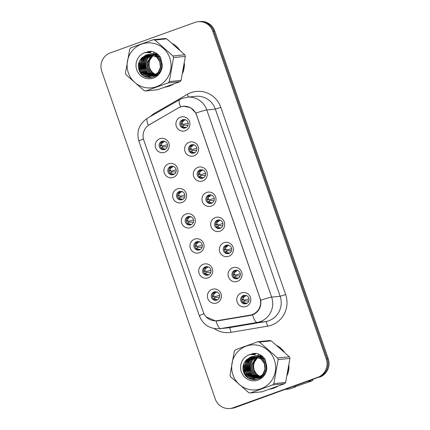 <?xml version="1.0" encoding="UTF-8"?>
<svg xmlns="http://www.w3.org/2000/svg" width="430" height="430" viewBox="0 0 430 430"><rect width="100%" height="100%" fill="white"/><g stroke="black" fill="none" stroke-linecap="round" stroke-linejoin="round"><path stroke-width="0.64" d="M173.285 177.407A7.202 7.014 84.2 0 1 164.319 172.989A7.202 7.014 84.2 0 1 168.576 163.814A7.202 7.014 84.2 0 1 177.542 168.232A7.202 7.014 84.2 0 1 173.285 177.407M170.608 166.421A4.321 4.209 -95.8 0 0 172.462 174.8A4.321 4.209 -95.8 0 0 176.128 169.565A4.321 4.209 -95.8 0 0 170.608 166.421M181.981 202.519A7.202 7.014 84.2 0 1 173.016 198.101A7.202 7.014 84.2 0 1 177.273 188.921A7.202 7.014 84.2 0 1 186.233 193.339A7.202 7.014 84.2 0 1 181.981 202.519M179.305 191.527A4.321 4.209 -95.8 0 0 181.159 199.907A4.321 4.209 -95.8 0 0 184.819 194.672A4.321 4.209 -95.8 0 0 179.305 191.527M190.673 227.626A7.202 7.014 84.2 0 1 181.713 223.208A7.202 7.014 84.2 0 1 185.964 214.027A7.202 7.014 84.2 0 1 194.93 218.445A7.202 7.014 84.2 0 1 190.673 227.626M187.996 216.634A4.321 4.209 -95.8 0 0 189.85 225.014A4.321 4.209 -95.8 0 0 193.516 219.778A4.321 4.209 -95.8 0 0 187.996 216.634M199.369 252.732A7.202 7.014 84.2 0 1 190.404 248.314A7.202 7.014 84.2 0 1 194.661 239.134A7.202 7.014 84.2 0 1 203.626 243.557A7.202 7.014 84.2 0 1 199.369 252.732M196.693 241.746A4.321 4.209 -95.8 0 0 198.547 250.126A4.321 4.209 -95.8 0 0 202.213 244.89A4.321 4.209 -95.8 0 0 196.693 241.746M208.061 277.839A7.202 7.014 84.2 0 1 199.101 273.421A7.202 7.014 84.2 0 1 203.352 264.246A7.202 7.014 84.2 0 1 212.318 268.664A7.202 7.014 84.2 0 1 208.061 277.839M205.389 266.853A4.321 4.209 -95.8 0 0 207.238 275.232A4.321 4.209 -95.8 0 0 210.904 269.997A4.321 4.209 -95.8 0 0 205.389 266.853M216.758 302.946A7.202 7.014 84.2 0 1 207.792 298.527A7.202 7.014 84.2 0 1 212.049 289.352A7.202 7.014 84.2 0 1 221.015 293.771A7.202 7.014 84.2 0 1 216.758 302.946M214.081 291.959A4.321 4.209 -95.8 0 0 215.935 300.339A4.321 4.209 -95.8 0 0 219.601 295.104A4.321 4.209 -95.8 0 0 214.081 291.959M164.593 152.301A7.202 7.014 84.2 0 1 155.628 147.882A7.202 7.014 84.2 0 1 159.885 138.707A7.202 7.014 84.2 0 1 168.845 143.125A7.202 7.014 84.2 0 1 164.593 152.301M161.916 141.314A4.321 4.209 -95.8 0 0 163.771 149.694A4.321 4.209 -95.8 0 0 167.431 144.458A4.321 4.209 -95.8 0 0 161.916 141.314M193.968 155.843A7.202 7.014 84.2 0 1 185.002 151.424A7.202 7.014 84.2 0 1 189.259 142.249A7.202 7.014 84.2 0 1 198.219 146.668A7.202 7.014 84.2 0 1 193.968 155.843M191.291 144.856A4.321 4.209 -95.8 0 0 193.145 153.236A4.321 4.209 -95.8 0 0 196.806 148.001A4.321 4.209 -95.8 0 0 191.291 144.856M202.659 180.949A7.202 7.014 84.2 0 1 193.699 176.531A7.202 7.014 84.2 0 1 197.95 167.356A7.202 7.014 84.2 0 1 206.916 171.774A7.202 7.014 84.2 0 1 202.659 180.949M199.988 169.963A4.321 4.209 -95.8 0 0 201.837 178.343A4.321 4.209 -95.8 0 0 205.502 173.107A4.321 4.209 -95.8 0 0 199.988 169.963M211.356 206.061A7.202 7.014 84.2 0 1 202.39 201.643A7.202 7.014 84.2 0 1 206.647 192.463A7.202 7.014 84.2 0 1 215.613 196.881A7.202 7.014 84.2 0 1 211.356 206.061M208.679 195.07A4.321 4.209 -95.8 0 0 210.533 203.449A4.321 4.209 -95.8 0 0 214.199 198.214A4.321 4.209 -95.8 0 0 208.679 195.07M220.047 231.168A7.202 7.014 84.2 0 1 211.087 226.75A7.202 7.014 84.2 0 1 215.339 217.569A7.202 7.014 84.2 0 1 224.304 221.987A7.202 7.014 84.2 0 1 220.047 231.168M217.376 220.176A4.321 4.209 -95.8 0 0 219.225 228.556A4.321 4.209 -95.8 0 0 222.891 223.321A4.321 4.209 -95.8 0 0 217.376 220.176M228.744 256.275A7.202 7.014 84.2 0 1 219.778 251.856A7.202 7.014 84.2 0 1 224.035 242.681A7.202 7.014 84.2 0 1 233.001 247.1A7.202 7.014 84.2 0 1 228.744 256.275M226.067 245.288A4.321 4.209 -95.8 0 0 227.922 253.668A4.321 4.209 -95.8 0 0 231.587 248.432A4.321 4.209 -95.8 0 0 226.067 245.288M237.435 281.381A7.202 7.014 84.2 0 1 228.475 276.963A7.202 7.014 84.2 0 1 232.732 267.788A7.202 7.014 84.2 0 1 241.692 272.206A7.202 7.014 84.2 0 1 237.435 281.381M234.764 270.395A4.321 4.209 -95.8 0 0 236.613 278.774A4.321 4.209 -95.8 0 0 240.279 273.539A4.321 4.209 -95.8 0 0 234.764 270.395M246.132 306.493A7.202 7.014 84.2 0 1 237.166 302.075A7.202 7.014 84.2 0 1 241.423 292.894A7.202 7.014 84.2 0 1 250.389 297.313A7.202 7.014 84.2 0 1 246.132 306.493M243.455 295.501A4.321 4.209 -95.8 0 0 245.31 303.881A4.321 4.209 -95.8 0 0 248.975 298.646A4.321 4.209 -95.8 0 0 243.455 295.501M185.271 130.736A7.202 7.014 84.2 0 1 176.311 126.318A7.202 7.014 84.2 0 1 180.562 117.143A7.202 7.014 84.2 0 1 189.528 121.561A7.202 7.014 84.2 0 1 185.271 130.736M182.594 119.75A4.321 4.209 -95.8 0 0 184.448 128.129A4.321 4.209 -95.8 0 0 188.114 122.894A4.321 4.209 -95.8 0 0 182.594 119.75M173.005 174.709A4.321 4.209 84.2 0 1 172.129 166.179M181.697 199.816A4.321 4.209 84.2 0 1 180.826 191.285M190.393 224.922A4.321 4.209 84.2 0 1 189.523 216.398M199.09 250.029A4.321 4.209 84.2 0 1 198.214 241.504M207.781 275.141A4.321 4.209 84.2 0 1 206.911 266.611M216.478 300.248A4.321 4.209 84.2 0 1 215.602 291.717M164.308 149.597A4.321 4.209 84.2 0 1 163.438 141.072M193.683 153.144A4.321 4.209 84.2 0 1 192.812 144.614M202.379 178.251A4.321 4.209 84.2 0 1 201.509 169.721M211.076 203.358A4.321 4.209 84.2 0 1 210.2 194.833M219.768 228.464A4.321 4.209 84.2 0 1 218.897 219.94M228.464 253.571A4.321 4.209 84.2 0 1 227.588 245.046M237.156 278.683A4.321 4.209 84.2 0 1 236.285 270.153M245.852 303.79A4.321 4.209 84.2 0 1 244.976 295.26M184.991 128.032A4.321 4.209 84.2 0 1 184.115 119.508M178.375 107.941A12.97 12.626 84.2 0 1 180.38 107.011A12.97 12.626 84.2 0 1 183.293 106.35A12.97 12.626 84.2 0 1 196.51 114.966L259.913 298.06A12.97 12.626 84.2 0 1 250.126 315.142L217.344 320.651A12.97 12.626 84.2 0 1 216.559 320.758A12.97 12.626 84.2 0 1 203.336 312.142L143.808 140.234A12.97 12.626 84.2 0 1 149.468 124.641L178.375 107.941M139.126 61.941A23.295 22.677 -95.8 0 0 141.008 73.46M165.045 87.15A23.295 22.677 -95.8 0 0 169.339 86.07A23.295 22.677 -95.8 0 0 173.349 84.156M243.708 363.957A23.295 22.677 -95.8 0 0 245.589 375.476M269.626 389.166A23.295 22.677 -95.8 0 0 273.921 388.091A23.295 22.677 -95.8 0 0 277.93 386.172M143.437 138.954A16.813 0.903 -19.1 0 0 138.895 141.212C136.267 131.542 139.11 123.894 147.42 118.266A16.813 3.515 60 0 0 148.307 125.393L178.595 107.779L182.336 106.355L183.422 106.199L190.592 107.677L195.903 113.047L260.72 300.221C261.424 306.321 259.279 310.954 254.275 314.11L250.502 315.432L216.075 321.108L206.341 317.012M182.798 106.409L183.551 106.231M229.916 408.5L231.883 408.301A14.41 14.029 -95.8 0 0 235.124 407.559L318.743 377.201A14.41 14.029 -95.8 0 0 327.252 358.846L213.785 31.175A14.41 14.029 -95.8 0 0 199.101 21.602A14.41 14.029 -95.8 0 1 213.785 31.175L327.252 358.846A14.41 14.029 -95.8 0 1 318.743 377.201L234.14 407.661L317.759 377.303A14.41 14.029 -95.8 0 0 326.273 358.948L212.807 31.277A14.41 14.029 -95.8 0 0 198.117 21.699A14.41 14.029 -95.8 0 0 194.876 22.441L110.273 52.901A14.41 14.029 -95.8 0 0 101.765 71.256L215.231 398.927A14.41 14.029 -95.8 0 0 229.916 408.5A14.41 14.029 -95.8 0 0 233.157 407.764L317.759 377.303M230.899 408.398A14.41 14.029 -95.8 0 0 234.14 407.661A14.41 14.029 -95.8 0 1 230.899 408.398M182.669 73.159A23.295 22.677 -95.8 0 0 184.4 63.473M179.675 49.95A23.295 22.677 -95.8 0 0 172.564 43.693M287.251 375.18A23.295 22.677 -95.8 0 0 288.981 365.489M284.257 351.966A23.295 22.677 -95.8 0 0 277.151 345.709M319.726 377.099A14.41 14.029 -95.8 0 0 328.235 358.744L214.769 31.073A14.41 14.029 -95.8 0 0 200.084 21.5L198.117 21.699M180.89 123.775L183.341 124.399L188.163 123.147M181.938 126.931L183.341 125.323L183.083 125.786L183.809 127.092L185.421 127.903M185.921 127.49L183.809 127.092M183.341 125.323L183.61 125.173L183.341 125.323M187.975 125.297L183.61 125.173M184.373 119.524L183.701 119.674L182.083 122.098L182.422 123.878L183.341 124.399M182.083 122.098L185.142 119.852M181.825 124.254L181.498 124.168L181.825 124.254M167.48 144.711L162.664 145.963M160.148 145.302L161.143 145.818L162.309 145.867L161.739 145.442L160.207 145.308M163.696 141.088L163.024 141.239L161.4 143.663L161.739 145.442M161.4 143.663L164.459 141.416M165.244 149.054L163.131 148.656L164.738 149.473M161.395 148.269L162.658 146.888L162.4 147.35L163.131 148.656M162.658 146.888L162.932 146.737L162.658 146.888M167.297 146.861L162.932 146.737M189.587 148.882L192.038 149.506L196.854 148.253M190.63 152.037L192.038 150.43L191.775 150.892L192.506 152.198L194.113 153.016M194.618 152.596L192.506 152.198M192.038 150.43L192.307 150.28L192.038 150.43M196.671 150.403L192.307 150.28M193.07 144.63L192.393 144.781L190.775 147.205L191.119 148.99L192.038 149.506M190.775 147.205L193.833 144.958M190.517 149.361L190.189 149.275L190.517 149.361M198.278 173.989L200.729 174.612L205.551 173.36M199.326 177.149L200.729 175.537L200.471 175.999L201.197 177.305L202.809 178.122M203.309 177.703L201.197 177.305M200.729 175.537L200.998 175.386L200.729 175.537M205.363 175.51L200.998 175.386M201.767 169.737L201.089 169.893L199.472 172.312L199.81 174.096L200.729 174.612M199.472 172.312L202.53 170.065M199.214 174.467L198.886 174.381L199.214 174.467M206.975 199.095L209.426 199.719L214.248 198.466M208.018 202.256L209.426 200.643L209.163 201.106L209.894 202.412L211.501 203.229M212.006 202.815L209.894 202.412M209.426 200.643L209.695 200.493L209.426 200.643M214.059 200.622L209.695 200.493M210.458 194.849L209.781 195L208.163 197.424L208.507 199.203L209.426 199.719M208.163 197.424L211.221 195.177M207.905 199.579L207.577 199.493L207.905 199.579M215.666 224.207L218.123 224.831L222.939 223.578M216.715 227.362L218.118 225.755L217.859 226.218L218.59 227.524L220.198 228.335M220.697 227.922L218.59 227.524M218.118 225.755L218.386 225.6L218.118 225.755M222.751 225.728L218.386 225.6M219.155 219.956L218.478 220.106L216.86 222.53L217.198 224.309L218.123 224.831M216.86 222.53L219.918 220.284M216.602 224.686L216.274 224.6L216.602 224.686M176.176 169.818L171.355 171.07M168.845 170.409L169.834 170.925L171 170.973L170.436 170.554L168.904 170.414M172.387 166.195L171.721 166.346L170.097 168.77L170.436 170.554M170.097 168.77L173.156 166.523M173.935 174.161L171.823 173.763L173.435 174.58M170.092 173.381L171.355 171.995L171.097 172.457L171.823 173.763M171.355 171.995L171.624 171.844L171.355 171.995M175.988 171.968L171.624 171.844M184.868 194.924L180.052 196.177M177.536 195.516L178.531 196.032L179.697 196.085L179.127 195.661L177.601 195.521M181.084 191.302L180.412 191.452L178.789 193.876L179.127 195.661M178.789 193.876L181.847 191.635M182.632 199.273L180.519 198.87L182.126 199.687M178.783 198.488L180.046 197.101L179.788 197.564L180.519 198.87M180.046 197.101L180.321 196.951L180.046 197.101M184.685 197.074L180.321 196.951M193.564 220.036L188.743 221.283M186.233 220.622L187.227 221.144L188.388 221.192L187.824 220.767L186.292 220.628M189.775 216.414L189.109 216.564L187.485 218.988L187.824 220.767M187.485 218.988L190.544 216.742M191.323 224.379L189.211 223.976L190.823 224.793M187.48 223.595L188.743 222.213L188.485 222.67L189.211 223.976M188.743 222.213L189.012 222.057L188.743 222.213M193.376 222.186L189.012 222.057M156.977 53.685A10.981 10.691 -95.8 0 0 156.488 53.831M156.321 53.884A10.981 10.691 -95.8 0 0 155.821 54.072M155.655 54.142A10.981 10.691 -95.8 0 0 155.16 54.368M154.994 54.449A10.981 10.691 -95.8 0 0 154.504 54.717M153.725 55.217A10.981 10.691 -95.8 0 0 149.715 67.918A10.981 10.691 -95.8 0 0 155.907 74.497M128.36 72.842A22.575 21.978 -95.8 0 0 156.445 86.688A22.575 21.978 -95.8 0 0 169.78 57.932A22.575 21.978 -95.8 0 0 141.696 44.086A22.575 21.978 -95.8 0 0 128.36 72.842M153.252 39.721L130.822 47.794A25.934 25.252 -95.8 0 0 129.747 49.084L125.453 73.105A25.934 25.252 -95.8 0 0 125.716 73.912A25.934 25.252 -95.8 0 0 126.006 74.707L144.141 90.649A25.934 25.252 -95.8 0 0 145.77 90.966L157.547 89.757L179.976 81.684A25.934 25.252 -95.8 0 0 181.046 80.394L185.346 56.378A25.934 25.252 -95.8 0 0 185.077 55.572A25.934 25.252 -95.8 0 0 184.787 54.771L166.657 38.829A25.934 25.252 -95.8 0 0 165.029 38.512L153.252 39.721A25.934 25.252 -95.8 0 1 154.881 40.038L173.016 55.975L184.787 54.771M179.976 81.684L168.2 82.888L145.77 90.966M168.2 82.888A25.934 25.252 -95.8 0 0 169.275 81.598L181.046 80.394M185.346 56.378L173.57 57.582L169.275 81.598M173.57 57.582A25.934 25.252 -95.8 0 0 173.306 56.776A25.934 25.252 -95.8 0 0 173.016 55.975M156.649 53.664L156.138 53.798M155.972 53.847L155.461 54.019M155.294 54.078L154.789 54.282M154.623 54.357L154.123 54.605M153.333 55.056L148.345 62.345L148.673 68.021L151.704 72.729L155.321 74.868M155.95 53.669L155.434 53.766M155.262 53.804L154.752 53.938M154.585 53.992L154.074 54.159M153.908 54.223L153.488 54.39M152.618 54.809L146.958 62.49L147.291 68.166L150.317 72.869L154.66 75.223M156.122 53.664L155.612 53.772M155.44 53.815L154.929 53.954M154.762 54.008L154.257 54.185M154.085 54.25L153.601 54.459M152.795 54.863L147.307 62.452L147.635 68.128L150.661 72.837L154.827 75.137M156.966 53.675L154.736 53.782M154.564 53.809L154.048 53.911M153.881 53.949L153.37 54.083M151.903 54.621L147.759 57.867L145.576 62.629L145.904 68.305L148.93 73.014L153.988 75.524M156.891 53.626L155.257 53.718M155.429 53.702L154.913 53.777M154.741 53.804L154.225 53.911M154.053 53.954L153.542 54.094M152.08 54.664L148.044 57.91L145.921 62.592L146.248 68.273L149.28 72.976L154.155 75.454M157.536 54.11L153.349 53.922M153.177 53.954L152.833 54.013M151.193 54.481L146.619 57.706L144.19 62.769L144.518 68.451L147.544 73.154L153.311 75.766M157.342 53.954L153.87 53.858M154.042 53.841L153.526 53.917M153.354 53.949L152.886 54.046M151.371 54.513L146.904 57.749L144.534 62.737L144.862 68.413L147.893 73.121L153.483 75.712M158.863 55.303L152.757 53.976L158.428 54.879M150.495 54.395L145.292 57.781L142.803 62.914L143.131 68.59L146.162 73.299L152.634 75.959M150.667 54.411L145.641 57.744L143.147 62.877L143.48 68.553L146.506 73.261L152.8 75.916M161.024 58.534L159.326 56.728L153.021 54.116M149.796 54.357L148.576 54.712L143.905 57.921L141.416 63.054L141.744 68.73L144.776 73.439L151.946 76.105M160.594 57.572L159.675 56.69L152.908 54.056M149.968 54.363L148.925 54.674L144.254 57.889L141.766 63.022L142.094 68.698L145.12 73.401L152.118 76.072M152.123 76.099L155.058 75.503L159.503 72.31L161.761 67.204L161.202 61.549L157.939 56.867L153.962 54.691M149.102 54.363L147.194 54.852L142.524 58.066L140.029 63.199L140.363 68.875L143.389 73.578L151.258 76.201L153.677 75.642L158.116 72.455L160.374 67.349L159.815 61.694L156.552 57.007L148.506 54.406L141.416 58.249C138.653 61.463 137.788 65.107 138.815 69.182C142.341 83.458 164.421 77.905 162.029 63.71L160.347 57.093C158.036 53.901 154.977 51.96 151.177 51.288L144.421 52.825A13.421 13.067 -95.8 0 0 136.756 69.821A13.421 13.067 -95.8 0 0 152.129 78.448A13.421 13.067 -95.8 0 0 162.029 63.71M162.013 63.151L161.546 61.517L158.288 56.83L153.628 54.476M149.275 54.357L147.538 54.814L142.868 58.028L140.379 63.162L140.707 68.838L143.733 73.546L151.43 76.18M151.258 76.201L154.021 75.61L158.46 72.417L160.718 67.311L160.159 61.657L156.902 56.975L155.628 56.034M148.587 54.4L146.152 54.959L141.61 58.023M155.413 75.777L156.816 75.529M155.757 75.739L156.724 75.594M154.026 75.916L157.783 74.755M154.375 75.884L157.407 75.078M152.295 76.072L152.817 76.04M152.989 76.024L155.407 75.465L160.379 71.552M144.421 52.825C149.178 51.976 153.22 53.374 156.552 57.007M166.657 38.829L154.881 40.038M144.716 61.968L145.523 70.015M146.646 72.235L148.635 74.755M149.054 75.153L149.871 75.852M150.043 75.986L150.35 76.212M143.33 62.114L144.141 70.16M145.259 72.374L147.253 74.895M147.667 75.293L148.484 75.992M148.656 76.126L151.263 77.69M151.037 51.283L148.339 52.632M145.227 55.336L144.496 56.255M144.147 56.765L142.615 59.786M141.943 62.253L142.755 70.3M143.873 72.519L145.867 75.04M146.281 75.438L149.721 77.76M140.556 62.393L141.368 70.445M142.486 72.659L145.028 75.701L147.544 77.497M148.624 51.439L146.098 52.589M139.546 60.969L139.207 62.345L139.669 69.719L143.636 75.836M145.388 52.363L144.625 52.782M144.324 65.258L144.496 66.935M145.958 71.358L148.221 74.519M148.683 74.987L149.597 75.787M149.785 75.938L150.145 76.207M151.688 51.38L149.178 52.756M146.872 54.728L146.523 55.115M146.345 55.319L145.544 56.368M145.157 56.953L143.491 60.673M142.937 65.403L143.109 67.08M144.577 71.498L146.834 74.664M147.297 75.126L148.21 75.933M148.404 76.083L151.091 77.706M141.551 65.543L141.723 67.22M143.19 71.643L145.448 74.804M145.91 75.271L149.495 77.749M149.866 51.304L147.151 52.557M142.389 57.233L140.723 60.958M140.169 65.688L140.336 67.359M141.803 71.783L144.856 75.718L147.194 77.411M148.393 51.476L145.937 52.6M139.116 61.968L139.358 69.3L142.851 75.271M261.402 355.642L259.838 355.734L261.548 355.696A10.981 10.691 -95.8 0 0 261.075 355.846M260.908 355.906A10.981 10.691 -95.8 0 0 260.408 356.094M260.241 356.158A10.981 10.691 -95.8 0 0 259.741 356.384M259.58 356.47A10.981 10.691 -95.8 0 0 259.086 356.733M258.306 357.233A10.981 10.691 -95.8 0 0 254.297 369.934A10.981 10.691 -95.8 0 0 260.489 376.513M232.942 374.863A22.575 21.978 -95.8 0 0 261.031 388.704A22.575 21.978 -95.8 0 0 274.361 359.948A22.575 21.978 -95.8 0 0 246.277 346.107A22.575 21.978 -95.8 0 0 232.942 374.863M257.833 341.737L235.403 349.816A25.934 25.252 -95.8 0 0 234.334 351.1L230.034 375.121A25.934 25.252 -95.8 0 0 230.297 375.927A25.934 25.252 -95.8 0 0 230.593 376.723L248.723 392.665A25.934 25.252 -95.8 0 0 250.351 392.982L262.128 391.778L284.558 383.7A25.934 25.252 -95.8 0 0 285.633 382.415L289.927 358.394A25.934 25.252 -95.8 0 0 289.664 357.588A25.934 25.252 -95.8 0 0 289.374 356.792L271.239 340.85A25.934 25.252 -95.8 0 0 269.61 340.533L257.833 341.737A25.934 25.252 -95.8 0 1 259.462 342.054L277.597 357.996L289.374 356.792M284.558 383.7L272.781 384.904L250.351 392.982M272.781 384.904A25.934 25.252 -95.8 0 0 273.856 383.619L285.633 382.415M289.927 358.394L278.151 359.598L273.856 383.619M278.151 359.598A25.934 25.252 -95.8 0 0 277.887 358.792A25.934 25.252 -95.8 0 0 277.597 357.996M261.23 355.685L260.72 355.814M260.553 355.868L260.048 356.035M259.876 356.099L259.376 356.303M259.204 356.379L258.704 356.62M257.914 357.072L252.931 364.366L253.259 370.042L256.285 374.745L259.908 376.884M260.532 355.685L260.016 355.787M259.849 355.825L259.338 355.959M259.166 356.008L258.661 356.174M258.489 356.239L258.075 356.406M257.199 356.825L251.545 364.506L251.873 370.182L254.899 374.89L259.242 377.239M260.709 355.68L260.193 355.787M260.021 355.83L259.516 355.97M259.344 356.024L258.839 356.201M258.672 356.271L258.183 356.475M257.376 356.884L251.889 364.468L252.216 370.149L255.248 374.852L259.408 377.158M259.838 355.734L259.317 355.803M259.145 355.83L258.634 355.927M258.462 355.965L257.952 356.099M256.484 356.637L252.34 359.888L250.158 364.645L250.486 370.327L253.512 375.03L258.57 377.54M260.01 355.717L259.494 355.793M259.322 355.825L258.806 355.933M258.64 355.97L258.129 356.115M256.662 356.68L252.63 359.926L250.502 364.613L250.835 370.289L253.861 374.998L258.742 377.47M262.123 356.126L257.935 355.943M257.763 355.97L257.414 356.035M255.78 356.502L251.206 359.727L248.771 364.79L249.099 370.466L252.13 375.175L257.898 377.787M261.924 355.975L258.451 355.879M258.623 355.863L258.107 355.933M257.935 355.965L257.468 356.062M255.952 356.529L251.485 359.765L249.12 364.753L249.448 370.434L252.475 375.137L258.065 377.728M263.445 357.319L257.339 355.997L263.01 356.895M255.076 356.416L249.873 359.797L247.384 364.93L247.718 370.612L250.744 375.315L257.215 377.981M255.248 356.432L250.222 359.765L247.734 364.898L248.062 370.574L251.088 375.277L257.387 377.938M265.606 360.555L263.907 358.744L257.602 356.137M254.377 356.373L253.162 356.728L248.492 359.942L246.003 365.075L246.331 370.751L249.357 375.454L256.527 378.126M265.176 359.593L264.256 358.706L257.495 356.072M254.555 356.379L253.506 356.69L248.836 359.905L246.347 365.038L246.675 370.714L249.706 375.422L256.699 378.094L259.645 377.519L264.084 374.331L266.342 369.225L265.783 363.57L262.526 358.883L258.548 356.712M253.689 356.384L251.776 356.868L247.105 360.082L244.616 365.215L244.944 370.891L247.97 375.6L255.839 378.217L258.258 377.664L262.698 374.471L264.955 369.365L264.396 363.71L261.134 359.023L253.087 356.427L246.003 360.265C243.24 363.479 242.369 367.123 243.401 371.203C246.922 385.479 269.008 379.926 266.611 365.731L264.928 359.109C262.617 355.916 259.564 353.981 255.759 353.304L249.002 354.841A13.421 13.067 -95.8 0 0 241.343 371.837A13.421 13.067 -95.8 0 0 256.715 380.464A13.421 13.067 -95.8 0 0 266.611 365.731M266.6 365.172L266.127 363.533L262.87 358.851L258.215 356.491M253.861 356.379L252.12 356.835L247.449 360.05L244.96 365.177L245.288 370.859L248.32 375.562L256.011 378.201M255.839 378.217L258.602 377.626L263.047 374.439L265.305 369.327L264.746 363.673L261.483 358.991L260.214 358.056M253.168 356.416L250.738 356.975L246.191 360.039M259.994 377.793L261.397 377.545M260.344 377.76L261.311 377.61M258.607 377.938L262.37 376.777M258.957 377.9L261.994 377.094M256.877 378.088L257.398 378.056M257.57 378.04L259.989 377.486L264.966 373.573M249.002 354.841C253.759 353.998 257.806 355.39 261.134 359.023M271.239 340.85L259.462 342.054M249.298 363.99L250.109 372.036M251.227 374.25L253.222 376.771M253.635 377.175L254.452 377.868M254.625 378.002L254.936 378.233M247.911 364.129L248.723 372.176M249.841 374.396L251.835 376.916M252.249 377.314L253.066 378.013M253.238 378.142L255.845 379.706M255.619 353.299L252.921 354.648M249.814 357.351L249.083 358.276M248.728 358.781L247.196 361.802M246.524 364.269L247.336 372.321M248.454 374.535L250.448 377.056M250.862 377.454L254.302 379.776M245.143 364.414L245.949 372.461M247.073 374.68L249.61 377.717L252.13 379.513M253.205 353.455L250.685 354.605M244.127 362.985L243.788 364.361L244.251 371.74L248.218 377.857M249.97 354.385L249.206 354.798M248.905 367.279L249.077 368.956M250.545 373.374L252.802 376.54M253.265 377.002L254.178 377.809M254.372 377.959L254.727 378.228M256.269 353.395L253.764 354.771M251.459 356.75L251.109 357.131M250.932 357.341L250.126 358.389M249.739 358.969L248.078 362.694M247.519 367.419L247.691 369.096M249.158 373.519L251.416 376.68M251.878 377.148L252.792 377.948M252.985 378.099L255.673 379.728M246.137 367.564L246.309 369.236M247.771 373.659L250.029 376.825M250.496 377.287L254.076 379.771M254.452 353.32L251.738 354.578M246.97 359.249L245.304 362.979M244.751 367.704L244.923 369.381M246.385 373.799L249.438 377.739L251.776 379.432M252.974 353.492L250.518 354.621M243.697 363.99L243.944 371.321L247.433 377.287M166.028 86.801A23.053 22.446 -95.8 0 0 170.135 85.758A23.053 22.446 -95.8 0 0 170.42 85.651M166.448 86.65A23.053 22.446 -95.8 0 0 169.259 85.844A23.053 22.446 -95.8 0 0 171.946 84.667M182.97 71.665A23.053 22.446 -95.8 0 0 184.164 64.984M178.557 48.929A23.053 22.446 -95.8 0 0 173.715 44.672M139.438 61.189A23.053 22.446 -95.8 0 0 141.54 74.068M270.615 388.817A23.053 22.446 -95.8 0 0 274.716 387.774A23.053 22.446 -95.8 0 0 275.001 387.666M271.029 388.672A23.053 22.446 -95.8 0 0 273.84 387.865A23.053 22.446 -95.8 0 0 276.533 386.688M287.557 373.681A23.053 22.446 -95.8 0 0 288.75 367.005M283.139 350.95A23.053 22.446 -95.8 0 0 278.296 346.688M295.555 386.516L295.63 386.876L294.136 387.027L312.051 380.883A25.934 25.252 -95.8 0 0 313.126 379.599L312.653 379.647M312.051 380.883L308.084 381.292M285.649 389.37L289.621 388.962L295.63 386.876M244.02 363.21A23.053 22.446 -95.8 0 0 246.127 376.089M224.363 249.314L226.814 249.938L231.636 248.685M225.406 252.469L226.814 250.862L226.551 251.324L227.282 252.63L228.889 253.447M229.394 253.028L227.282 252.63M226.814 250.862L227.083 250.712L226.814 250.862M231.447 250.835L227.083 250.712M227.846 245.062L227.169 245.213L225.551 247.637L225.895 249.416L226.814 249.938M225.551 247.637L228.609 245.39M225.293 249.792L224.965 249.706L225.293 249.792M233.055 274.421L235.511 275.044L240.327 273.792M234.103 277.576L235.506 275.969L235.248 276.431L235.979 277.737L237.586 278.554M238.086 278.135L235.979 277.737M235.506 275.969L235.78 275.818L235.506 275.969M240.139 275.942L235.78 275.818M236.543 270.169L235.866 270.32L234.248 272.744L234.587 274.528L235.511 275.044M234.248 272.744L237.306 270.497M233.99 274.899L233.662 274.813L233.99 274.899M241.751 299.527L244.202 300.151L249.024 298.898M242.799 302.688L244.202 301.075L243.944 301.537L244.67 302.844L246.282 303.661M246.782 303.247L244.67 302.844M244.202 301.075L244.471 300.925L244.202 301.075M248.836 301.048L244.471 300.925M245.234 295.276L244.557 295.431L242.945 297.85L243.283 299.635L244.202 300.151M242.945 297.85L245.998 295.603M242.681 300.006L242.353 299.92L242.681 300.006M202.261 245.143L197.44 246.395M194.924 245.734L195.919 246.25L197.085 246.299L196.521 245.874L194.989 245.74M198.472 241.52L197.8 241.671L196.177 244.095L196.521 245.874M196.177 244.095L199.235 241.848M200.02 249.486L197.907 249.088L199.515 249.9M196.171 248.701L197.44 247.32L197.176 247.782L197.907 249.088M197.44 247.32L197.709 247.169L197.44 247.32M202.073 247.293L197.709 247.169M210.953 270.25L206.137 271.502M203.621 270.841L204.615 271.357L205.776 271.405L205.212 270.981L203.68 270.846M207.169 266.627L206.497 266.777L204.874 269.201L205.212 270.981M204.874 269.201L207.932 266.955M208.711 274.593L206.599 274.195L208.211 275.012M204.868 273.808L206.131 272.426L205.873 272.889L206.599 274.195M206.131 272.426L206.4 272.276L206.131 272.426M210.764 272.4L206.4 272.276M219.649 295.356L214.828 296.609M212.318 295.947L213.307 296.463L214.473 296.512L213.909 296.093L212.377 295.953M215.86 291.733L215.188 291.884L213.565 294.308L213.909 296.093M213.565 294.308L216.623 292.061M217.408 299.699L215.296 299.302L216.903 300.118M213.565 298.92L214.828 297.533L214.565 297.995L215.296 299.302M214.828 297.533L215.097 297.383L214.828 297.533M219.461 297.506L215.097 297.383M217.344 320.651L222.719 320.103M250.126 315.142L252.56 314.889A16.813 3.832 80.5 0 0 257.129 322.441L220.601 328.579A19.21 18.705 84.2 0 1 219.44 328.735L227.948 327.864A19.21 18.705 -95.8 0 0 229.115 327.708L265.643 321.565A19.21 18.705 -95.8 0 0 268.798 320.742A19.21 18.705 -95.8 0 0 280.145 296.265L215.328 109.091A19.21 18.705 -95.8 0 0 195.747 96.325L187.238 97.196A19.21 18.705 84.2 0 1 206.819 109.962A16.813 0.903 160.9 0 0 195.903 113.047M150.323 116.589A24.015 23.381 84.2 0 1 155.031 112.993L187.244 94.385A24.015 23.381 84.2 0 1 220.826 107.392L285.644 294.566L280.145 296.265L271.636 297.135A19.21 18.705 84.2 0 1 260.284 321.613A19.21 18.705 84.2 0 1 257.129 322.441L265.643 321.565A4.805 1.097 -99.5 0 1 267.514 326.193L230.985 332.336A24.015 23.381 84.2 0 1 214.086 328.531M285.644 294.566A24.015 23.381 84.2 0 1 271.459 325.161A24.015 23.381 84.2 0 1 267.514 326.193M187.238 97.196L182.712 98.228L179.627 99.658A16.813 3.515 60 0 0 180.546 106.86M260.72 300.221A16.813 0.903 -19.1 0 1 271.636 297.135L206.819 109.962L215.328 109.091L220.826 107.392M203.971 313.653A16.813 0.903 160.9 0 0 199.391 315.921C203.105 324.811 209.786 329.084 219.44 328.735M216.075 321.108A16.813 3.832 80.5 0 0 220.601 328.579L229.115 327.708A4.805 1.097 -99.5 0 1 230.985 332.336M326.273 358.948L328.235 358.744M212.807 31.277L214.769 31.073M233.157 407.764L235.124 407.559M155.031 112.993A4.805 1.005 -120 0 1 155.386 113.665M187.244 94.385A4.805 1.005 -120 0 1 188.458 97.072M217.37 320.673A14.889 14.496 -95.8 0 0 217.73 320.941M183.083 125.786L182.116 126.748M182.422 123.878L180.89 123.743M162.4 147.35L161.438 148.312M191.775 150.892L190.812 151.854M191.119 148.99L189.587 148.85M200.471 175.999L199.509 176.966M199.81 174.096L198.278 173.956M209.163 201.106L208.201 202.073M208.507 199.203L206.975 199.063M217.859 226.218L216.897 227.18M217.198 224.309L215.666 224.175M171.097 172.457L170.129 173.424M179.788 197.564L178.826 198.531M188.485 222.67L187.523 223.638M154.698 52.363A13.738 13.378 -95.8 0 0 152.672 53.933M151.844 54.777A13.738 13.378 -95.8 0 0 150.919 55.932M150.473 56.599A13.738 13.378 -95.8 0 0 148.624 61.243M259.285 354.379A13.738 13.378 -95.8 0 0 257.253 355.949M256.425 356.792A13.738 13.378 -95.8 0 0 255.506 357.948M255.054 358.62A13.738 13.378 -95.8 0 0 253.205 363.259M226.551 251.324L225.589 252.286M225.895 249.416L224.363 249.282M235.248 276.431L234.285 277.393M234.587 274.528L233.055 274.388M243.944 301.537L242.977 302.505M243.283 299.635L241.751 299.495M197.176 247.782L196.214 248.744M205.873 272.889L204.911 273.851M214.565 297.995L213.602 298.963M216.559 320.758L222.326 320.167M183.293 106.35L185.206 106.151M138.895 141.212L199.391 315.921M179.627 99.658L147.42 118.266M217.537 320.656L217.876 320.914M183.395 125.254L182.32 126.329M181.723 124.259L183.234 124.404M161.046 145.824L162.556 145.969M162.712 146.818L161.637 147.899M192.086 150.36L191.017 151.441M190.42 149.366L191.93 149.511M200.783 175.467L199.708 176.547M199.117 174.478L200.622 174.623M209.48 200.573L208.405 201.654M207.808 199.584L209.319 199.73M218.171 225.685L217.096 226.76M216.505 224.691L218.01 224.836M169.737 170.936L171.248 171.081M171.409 171.925L170.334 173.005M178.434 196.042L179.944 196.188M180.1 197.031L179.025 198.112M187.131 221.149L188.636 221.294M188.797 222.143L187.722 223.218M226.868 250.792L225.793 251.867M225.196 249.798L226.707 249.943M235.559 275.899L234.484 276.979M233.893 274.904L235.403 275.055M244.256 301.005L243.181 302.086M242.584 300.016L244.095 300.161M195.822 246.256L197.332 246.401M197.494 247.25L196.413 248.33M204.519 271.362L206.024 271.507M206.185 272.357L205.11 273.437M213.21 296.474L214.72 296.619M214.882 297.463L213.807 298.544"/></g></svg>
